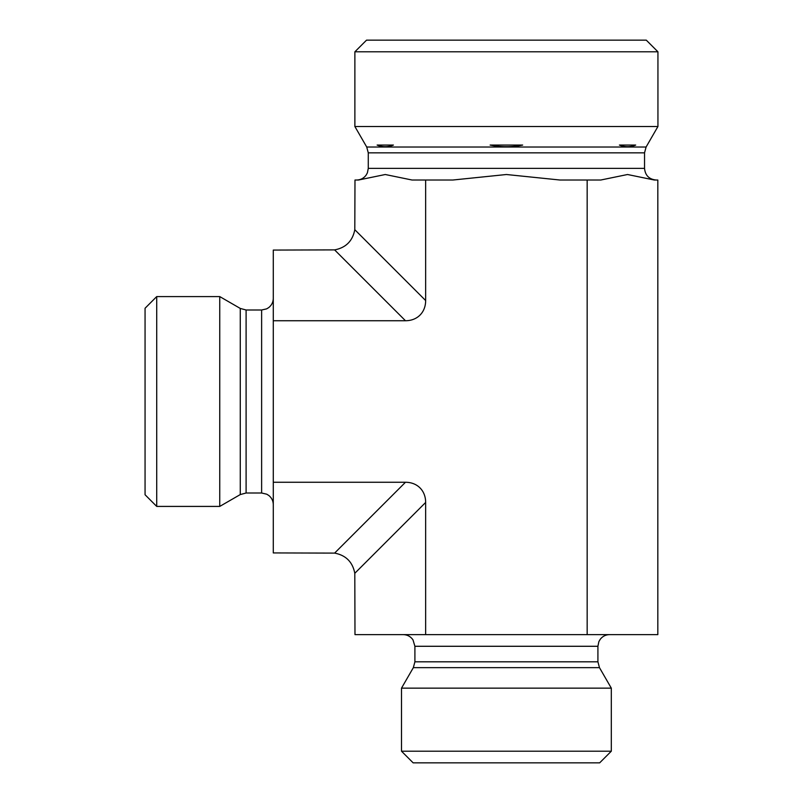 <?xml version="1.0" encoding="UTF-8"?>
<svg xmlns="http://www.w3.org/2000/svg" width="803" height="803" viewBox="0 0 803 803"><rect width="100%" height="100%" fill="white"/><g stroke="black" fill="none" stroke-linecap="round" stroke-linejoin="round"><path stroke-width="1.2" d="M506.412 751.196L401.5 751.196L401.5 688.151L611.314 688.151L611.314 751.196L506.412 751.196M401.5 751.196L413.154 762.85L599.66 762.85L611.314 751.196M334.61 249.894L273.281 250.074L273.281 482.262L405.465 482.262L334.61 553.106C345.902 555.274 352.627 562.01 354.796 573.302L354.986 634.631L657.828 634.631L657.828 180.023L654.335 180.023L627.544 174.512L600.754 180.023L559.982 180.023L506.412 174.512L452.832 180.023L412.059 180.023L385.269 174.512L358.489 180.023L354.986 180.023L354.796 229.698C352.627 240.99 345.902 247.725 334.61 249.894L405.465 320.738A30.092 23.317 45 0 0 425.65 300.553L425.65 180.023M354.796 573.302L425.65 502.447L425.65 634.631M156.715 506.412L156.715 296.588L219.751 296.588L219.751 506.412L156.715 506.412L145.062 494.748L145.062 308.252L156.715 296.588M273.281 482.262L273.281 552.926L334.61 553.106M273.281 320.738L405.465 320.738M506.412 51.804L657.938 51.804L657.938 126.503L354.876 126.503L354.876 51.804L506.412 51.804M657.938 51.804L646.285 40.15L366.529 40.15L354.876 51.804M656.192 180.023C649.115 179.34 645.231 175.456 644.538 168.369L368.276 168.369L367.393 172.836L366.158 175.074C363.789 178.276 360.607 179.922 356.622 180.023M657.938 126.503L646.094 147.019L644.538 152.841L644.538 168.369M619.404 145.062C624.834 147.24 630.255 147.24 635.685 145.062L619.404 145.062M522.683 145.062L490.131 145.062C500.982 147.24 511.832 147.24 522.683 145.062M393.41 145.062L377.129 145.062C382.559 147.24 387.979 147.24 393.41 145.062M587.164 634.631L587.164 180.023M425.65 502.447A30.092 23.317 -45 0 0 405.465 482.262M597.914 661.813L414.9 661.813L414.9 646.285L597.914 646.285L597.914 661.813L599.47 667.644L413.344 667.644L401.5 688.151M246.099 493.002L246.099 309.998L261.627 309.998L261.627 493.002L246.099 493.002L240.268 494.568L240.268 308.432L219.751 296.588M644.538 152.841L368.276 152.841L368.276 168.369M646.094 147.019L366.72 147.019L368.276 152.841M425.65 300.553L354.796 229.698M599.47 667.644L611.314 688.151M414.9 661.813L413.344 667.644M597.914 646.285L598.867 641.657L600.142 639.439C602.511 636.327 605.653 634.721 609.567 634.631M414.9 646.285L412.993 639.891C410.624 636.498 407.382 634.741 403.247 634.631M240.268 494.568L219.751 506.412M246.099 309.998L240.268 308.432M261.627 493.002L266.747 494.196L268.834 495.501C271.715 497.88 273.201 500.931 273.281 504.655M261.627 309.998L266.586 308.884L268.624 307.659C271.635 305.281 273.191 302.179 273.281 298.345M366.72 147.019L354.876 126.503"/></g></svg>
